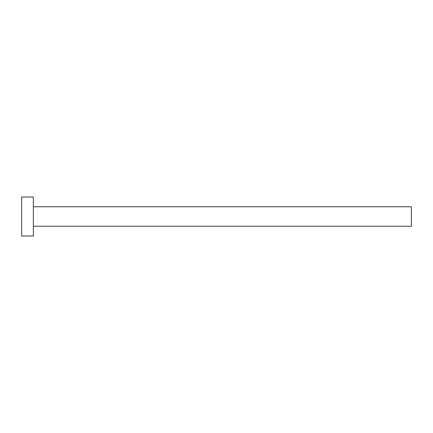 <?xml version="1.0" encoding="UTF-8"?>
<svg xmlns="http://www.w3.org/2000/svg" width="433" height="433" viewBox="0 0 433 433"><rect width="100%" height="100%" fill="white"/><g stroke="black" fill="none" stroke-linecap="round" stroke-linejoin="round"><path stroke-width="0.65" d="M33.341 206.757L411.35 206.757L411.35 226.243L33.341 226.243M33.341 216.5L33.341 235.985L21.65 235.985L21.65 197.015L33.341 197.015L33.341 216.5"/></g></svg>
